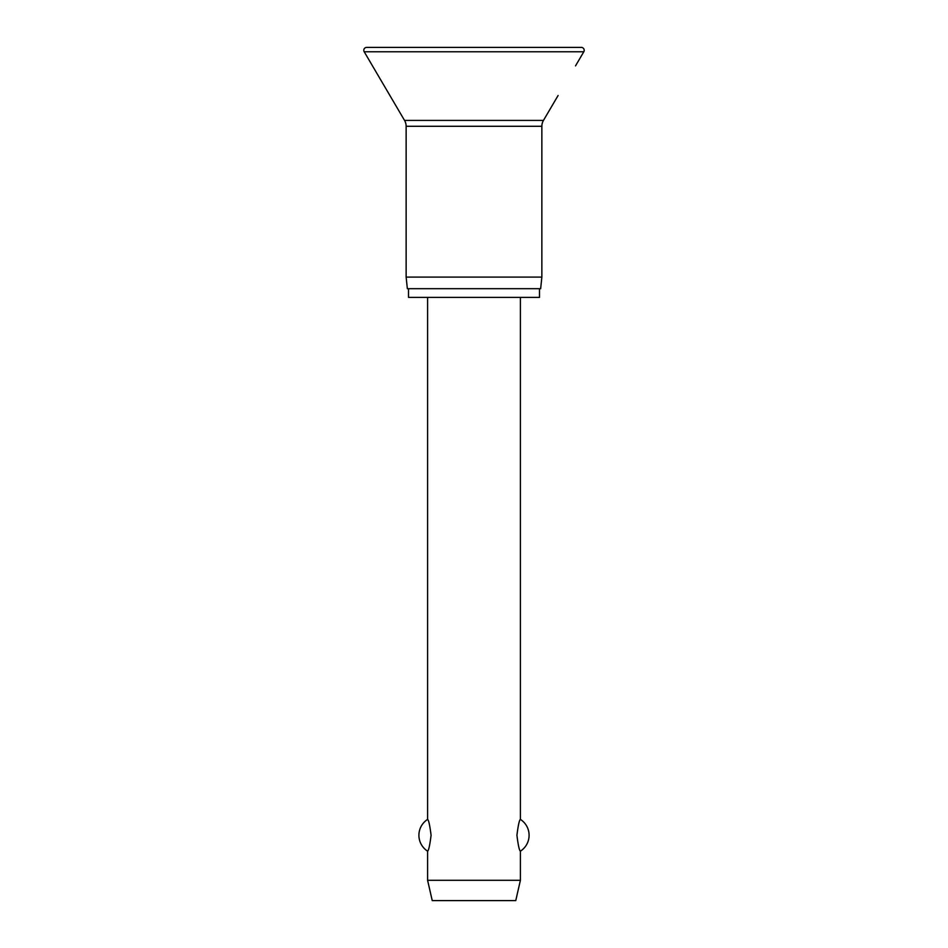 <?xml version="1.0" encoding="UTF-8"?>
<svg xmlns="http://www.w3.org/2000/svg" width="948" height="948" viewBox="0 0 948 948"><rect width="100%" height="100%" fill="white"/><g stroke="black" fill="none" stroke-linecap="round" stroke-linejoin="round"><path stroke-width="1.42" d="M575.507 65.886L583.802 51.773A2.903 2.903 0 0 0 581.302 47.4L366.698 47.4A2.903 2.903 0 0 0 364.198 51.773L404.535 120.408A11.601 11.601 0 0 1 406.135 126.285L406.135 277.089L407.356 288.69L540.644 288.69L541.865 277.089L541.865 126.285A11.601 11.601 0 0 1 543.465 120.408L558.099 95.499M408.517 288.69L408.517 297.388L539.483 297.388L539.483 288.69M427.595 297.388L427.595 819.404C428.662 819.973 429.823 825.27 431.079 835.283C429.823 845.296 428.662 850.593 427.595 851.162L427.595 880.301L432.241 900.6L515.759 900.6L520.405 880.301L520.405 851.162C519.338 850.593 518.177 845.296 516.921 835.283C518.177 825.27 519.338 819.973 520.405 819.404L520.405 297.388M427.595 880.301L520.405 880.301M442.965 47.4L474 47.4M406.135 277.089L541.865 277.089M364.198 51.773L583.802 51.773M406.135 126.285L541.865 126.285M404.535 120.408L543.465 120.408M520.405 851.162A18.853 18.853 0 0 0 520.405 819.404M427.595 819.404A18.853 18.853 0 0 0 427.595 851.162"/></g></svg>
